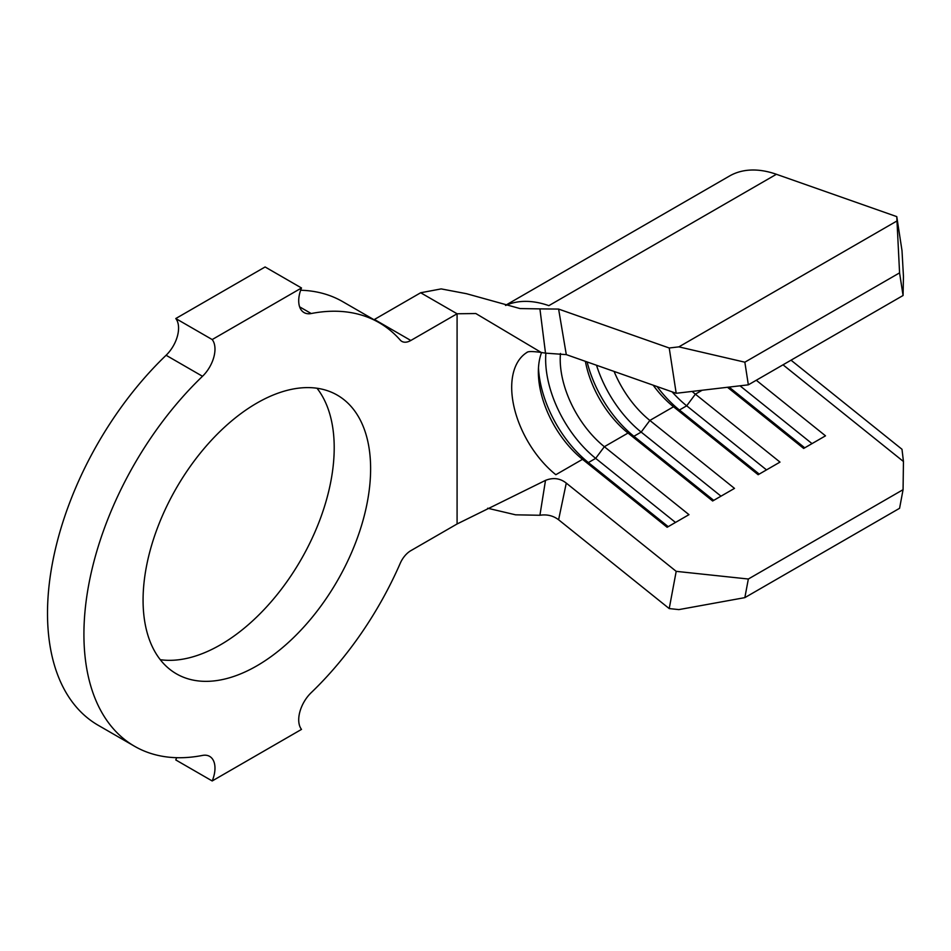 <?xml version="1.0" encoding="UTF-8"?>
<svg xmlns="http://www.w3.org/2000/svg" width="951" height="951" viewBox="0 0 951 951"><rect width="100%" height="100%" fill="white"/><g stroke="black" fill="none" stroke-linecap="round" stroke-linejoin="round"><path stroke-width="1.43" d="M256.853 665.843A160.897 92.889 120 0 0 361.962 524.06A160.897 92.889 120 0 0 337.296 395.14A160.897 92.889 120 0 0 256.853 403.105A160.897 92.889 120 0 0 151.732 544.887A160.897 92.889 120 0 0 176.399 673.819A160.897 92.889 120 0 0 256.853 665.843M160.279 659.697A160.897 92.889 120 0 0 220.442 644.826A160.897 92.889 120 0 0 319.905 519.793A160.897 92.889 120 0 0 317.004 388.234M903.07 295.499L899.575 272.866L896.769 216.626L902 250.589L903.45 276.456L903.07 295.499L748.342 384.834L676.197 393.286L669.219 347.995L558.606 309.075L566.297 354.616L676.197 393.286M566.297 354.616L545.505 353.142L539.918 308.885L520.019 308.564L466.489 293.704L441.181 288.902L420.675 292.753L374.421 319.465L410.82 340.482A18.021 10.402 -60 0 1 401.809 341.373A18.021 10.402 -60 0 1 400.252 340.089A244.562 141.2 120 0 0 379.128 322.674A244.562 141.2 120 0 0 311.203 313.533A25.748 14.859 -60 0 1 304.047 312.57A25.748 14.859 -60 0 1 301.503 287.987L265.103 266.969L175.78 318.537A25.748 14.859 -60 0 1 166.092 355.27A244.562 141.2 120 0 0 98.155 725.256L134.566 746.273A244.562 141.2 120 0 0 202.504 755.427A25.748 14.859 -60 0 1 209.648 756.39A25.748 14.859 -60 0 1 212.192 780.961L175.78 759.944A25.748 14.859 -60 0 0 176.636 757.697M702.147 390.243L695.371 394.166A77.233 44.59 60 0 1 692.102 391.42M653.159 385.179A77.233 44.59 60 0 0 673.522 406.766L649.854 420.437A77.233 44.59 60 0 1 614.084 371.425M585.388 361.332A77.233 44.59 60 0 0 628.017 433.05L604.349 446.708A77.233 44.59 60 0 1 560.46 353.463M527.127 352.322A77.233 44.59 60 0 0 514.194 407.634A77.233 44.59 60 0 0 555.836 474.715L582.511 459.321L588.396 462.566L595.671 458.358L604.349 446.708L688.976 514.657L667.138 527.27L582.511 459.321A77.233 44.59 60 0 1 538.361 371.948A77.233 44.59 60 0 1 541.559 352.536M212.192 780.961L301.503 729.393A25.748 14.859 -60 0 1 311.203 692.661A244.562 141.2 120 0 0 400.252 563.265A18.021 10.402 -60 0 1 410.82 550.677L457.086 523.965L545.505 480.374C553.185 477.331 560.103 478.234 566.273 483.096L558.606 519.769L669.219 608.581L676.197 571.349L566.297 483.12M457.086 523.965L457.086 313.771L410.82 340.482M379.128 322.674L342.717 301.657A244.562 141.2 120 0 0 300.647 290.245M301.503 287.987L212.192 339.555L175.78 318.537M212.192 339.555A25.748 14.859 -60 0 1 202.504 376.287A244.562 141.2 120 0 0 134.566 746.273M420.675 292.753L457.086 313.771L475.833 313.533L541.25 352.464L545.505 353.142M558.606 519.769L558.57 519.745C553.197 515.68 546.98 514.182 539.918 515.264L515.608 514.824L487.661 508.238M539.918 308.885L558.606 309.075M539.918 515.264L545.505 480.374M896.769 216.626L776.396 174.283A128.718 74.321 -120 0 0 729.488 176.03L505.48 305.354M669.219 347.995L678.883 346.865L744.847 362.188L748.342 384.834M896.674 221.131L678.883 346.865M899.575 272.866L744.847 362.188M676.197 571.349L748.342 579.016L744.847 597.632L678.883 609.603L669.219 608.581M744.847 597.632L899.575 508.298L903.07 489.682L748.342 579.016M903.07 489.682L903.45 461.508L783.018 364.815M756.283 380.257L825.504 435.831L803.666 448.444L727.479 387.283M759.231 474.097L679.406 410.012L686.693 405.815L695.371 394.166L779.998 462.103L758.149 474.715L673.522 406.766L679.406 410.012A87.528 50.534 60 0 1 657.082 386.558M713.714 500.369L633.901 436.283L641.176 432.087L649.854 420.437L734.493 488.386L712.644 500.987L628.017 433.05L633.901 436.283A87.528 50.534 60 0 1 587.112 361.939M791.03 360.191L902 449.288L903.45 461.508M675.495 522.444L595.671 458.358A87.528 50.534 60 0 1 545.886 353.178M668.208 526.652L588.396 462.566A87.528 50.534 60 0 1 538.48 367.942M721.001 496.172L641.176 432.087A87.528 50.534 60 0 1 596.515 365.243M766.506 469.889L686.693 405.815A87.528 50.534 60 0 1 672.084 391.836M740.009 385.809L812.023 443.618M729.096 387.093L804.736 447.826M311.203 313.533L299.636 306.852M202.504 376.287L166.092 355.27M776.396 174.283L548.858 305.651A128.718 74.321 -120 0 0 505.766 305.437M527.686 351.989L526.878 352.417C528.09 351.264 532.881 351.276 541.25 352.464"/></g></svg>
